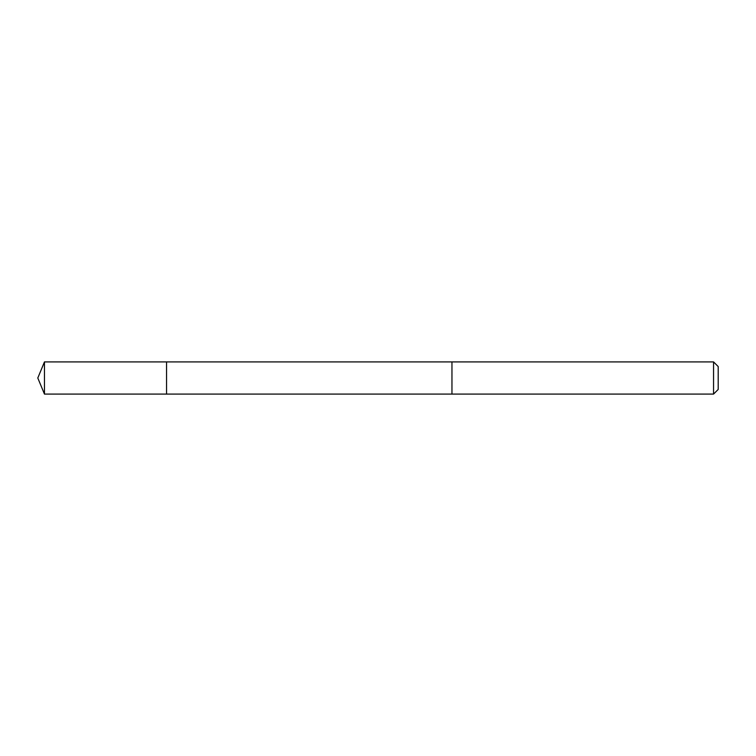 <?xml version="1.0" encoding="UTF-8"?>
<svg xmlns="http://www.w3.org/2000/svg" width="756" height="756" viewBox="0 0 756 756"><rect width="100%" height="100%" fill="white"/><g stroke="black" fill="none" stroke-linecap="round" stroke-linejoin="round"><path stroke-width="1.13" d="M166.547 394.084L44.462 394.093L37.8 378L44.462 394.093L166.547 394.084L166.547 361.916L451.956 361.916L451.956 394.084L166.547 394.084L166.547 361.916L44.462 361.907L44.462 394.084M451.956 394.084L713.551 394.084M713.551 361.907L713.551 394.093L718.2 389.444L718.2 366.556L713.551 361.907L451.956 361.907L451.956 394.093M37.8 378L44.462 361.907"/></g></svg>
